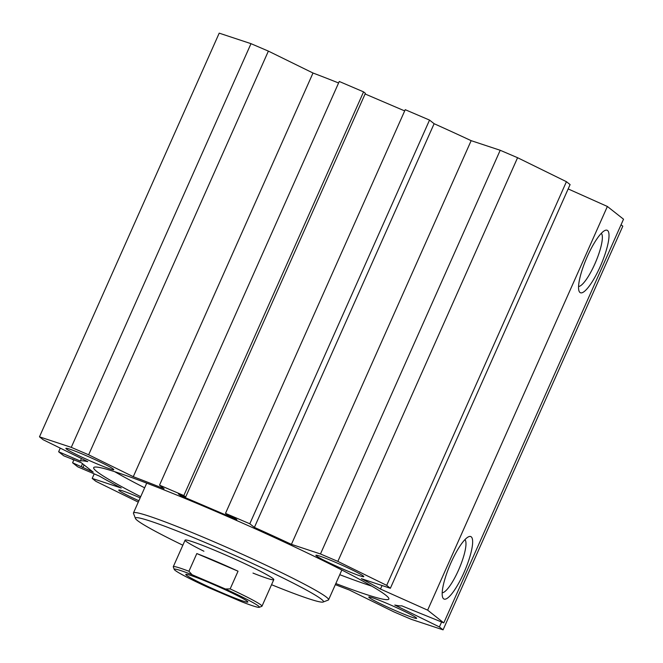 <?xml version="1.0" encoding="UTF-8"?>
<svg xmlns="http://www.w3.org/2000/svg" width="663" height="663" viewBox="0 0 663 663"><rect width="100%" height="100%" fill="white"/><g stroke="black" fill="none" stroke-linecap="round" stroke-linejoin="round"><path stroke-width="0.99" d="M371.794 586.15A161.548 9.862 24 0 1 339.771 574.688M144.642 487.811A161.548 9.862 24 0 1 114.699 471.683M140.705 496.67A161.548 9.862 24 0 1 93.69 467.63A161.548 9.862 24 0 1 210.718 509.242A161.548 9.862 24 0 1 388.858 599.054A161.548 9.862 24 0 1 335.826 583.539M338.586 82.974A176.698 10.79 -156 0 0 313.002 73.013L268.374 51.109L250.995 43.667L219.204 33.15L39.473 436.834L71.264 447.359L88.643 454.793L133.271 476.697A176.698 10.79 24 0 1 164.109 488.772L159.526 485.15L183.833 495.551L185.665 497.001L178.372 493.877L180.576 495.617L236.824 519.684L234.627 517.944L227.334 514.82L225.495 513.377L249.802 523.77L254.393 527.392A176.698 10.79 24 0 1 291.422 544.348L320.469 553.961L337.848 561.395L386.695 585.371L390.366 588.272L361.318 578.658A176.698 10.79 24 0 1 380.479 589.059L427.643 610.151L443.796 622.897L401.695 605.8A176.698 10.79 24 0 1 394.775 605.046L439.403 626.949L443.075 629.85L411.292 619.333L393.913 611.891L349.277 589.987A176.698 10.79 24 0 1 335.345 584.633M185.665 497.001L365.396 93.317L363.564 91.867L339.257 81.466L159.526 485.15M404.687 110.912L365.098 93.98M390.366 588.272L570.097 184.587L566.426 181.687L517.579 157.711L500.2 150.277L471.153 140.664A176.698 10.79 -156 0 0 434.124 123.708L429.533 120.086L405.226 109.685L225.495 513.377M443.796 622.897L623.527 219.213L607.374 206.466L568.166 188.93M443.075 629.85L622.814 226.166L621.049 224.774M203.906 551.226A48.54 2.967 24 0 1 185.101 540.154A48.54 2.967 24 0 1 225.437 554.89A48.54 2.967 24 0 1 272.849 578.467A48.54 2.967 24 0 1 273.794 579.644A48.54 2.967 24 0 1 252.984 573.081M182.847 545.218A102.914 6.282 24 0 1 135.459 518.474A102.914 6.282 24 0 1 218.077 548.036A102.914 6.282 24 0 1 321.464 599.261A102.914 6.282 24 0 1 323.13 602.029A102.914 6.282 24 0 1 271.54 584.708M135.459 518.474L133.487 513.369A106.793 6.522 24 0 1 133.462 512.922A106.793 6.522 24 0 1 222.196 545.342A106.793 6.522 24 0 1 326.511 597.206A106.793 6.522 24 0 1 328.591 599.8A106.793 6.522 24 0 1 328.243 600.081L323.13 602.029M387.756 603.761A26.213 1.599 24 0 1 416.662 618.33A26.213 1.599 24 0 1 392.065 609.131A26.213 1.599 24 0 1 368.769 597.007A26.213 1.599 24 0 1 387.756 603.761M138.882 500.756A26.213 1.599 24 0 1 118.768 490.065A26.213 1.599 24 0 1 137.755 496.819A26.213 1.599 24 0 1 140.175 497.855M84.881 455.108A26.213 1.599 24 0 1 113.779 469.677A26.213 1.599 24 0 1 89.182 460.478A26.213 1.599 24 0 1 65.886 448.354A26.213 1.599 24 0 1 84.881 455.108M334.873 562.05A26.213 1.599 24 0 1 363.78 576.619A26.213 1.599 24 0 1 339.183 567.42A26.213 1.599 24 0 1 315.886 555.296A26.213 1.599 24 0 1 334.873 562.05M600.197 266.592A33.979 7.915 -66.8 0 1 579.056 291.115A33.979 7.915 -66.8 0 1 586.49 258.413A33.979 7.915 -66.8 0 1 605.004 230.451A33.979 7.915 -66.8 0 1 600.197 266.592M578.575 286.457A29.031 6.763 113.2 0 0 594.835 263.965A29.031 6.763 113.2 0 0 601.308 233.318M463.827 572.898A33.979 7.915 -66.8 0 1 442.677 597.421A33.979 7.915 -66.8 0 1 450.119 564.719A33.979 7.915 -66.8 0 1 468.625 536.757A33.979 7.915 -66.8 0 1 463.827 572.898M442.204 592.763A29.031 6.763 113.2 0 0 458.456 570.271A29.031 6.763 113.2 0 0 464.929 539.624M138.269 502.131L95.862 481.313L92.182 478.413L121.23 488.026A176.698 10.79 24 0 1 99.425 476.109L77.728 466.827L72.59 462.774L93.234 472.164L81.334 462.774L63.781 455.821L58.634 451.768L80.331 461.042A176.698 10.79 24 0 1 87.773 461.639L43.145 439.735L39.473 436.834M84.052 464.92L82.817 467.705M82.51 463.702L81.276 466.487M73.991 459.633L72.59 462.774M94.204 473.879L92.182 478.413M441.608 622.002L439.403 626.949M607.374 206.466L427.643 610.151M382.054 585.52L380.479 589.059M566.426 181.687L386.695 585.371M517.579 157.711L337.848 561.395M500.2 150.277L320.469 553.961M471.153 140.664L291.422 544.348M434.124 123.708L254.393 527.392M429.533 120.086L249.802 523.77M180.875 494.946L180.576 495.617M363.564 91.867L183.833 495.551M313.002 73.013L133.271 476.697M268.374 51.109L88.643 454.793M250.995 43.667L71.264 447.359M81.45 458.531L80.331 461.042M60.258 448.13L58.634 451.768M72.665 459.069L72.458 459.534M192.104 574.73A46.601 2.843 24 0 0 174.27 569.467A46.601 2.843 24 0 0 208.265 587.476L241.564 601.722A46.601 2.843 24 0 0 259.258 607.308L261.819 606.33A48.54 2.967 -156 0 0 261.976 606.206A48.54 2.967 -156 0 0 230.16 588.901L225.412 588.984L192.104 574.73L188.93 571.266L196.812 553.564A48.54 2.967 24 0 1 238.042 571.199L196.812 553.564M238.042 571.199L230.16 588.901M188.93 571.266A48.54 2.967 -156 0 0 173.275 566.716A48.54 2.967 -156 0 0 173.292 566.915L174.27 569.467M225.412 588.984A46.601 2.843 24 0 1 259.258 607.308M186.452 575.235A33.979 2.072 24 0 1 185.905 574.315A33.979 2.072 24 0 1 217.679 586.332A33.979 2.072 24 0 1 247.871 601.913A33.979 2.072 24 0 1 220.597 592.15A33.979 2.072 24 0 1 186.452 575.235M328.591 599.8L341.843 570.023M133.462 512.922L146.722 483.145M185.101 540.154L173.275 566.716M273.794 579.644L261.976 606.206"/></g></svg>
